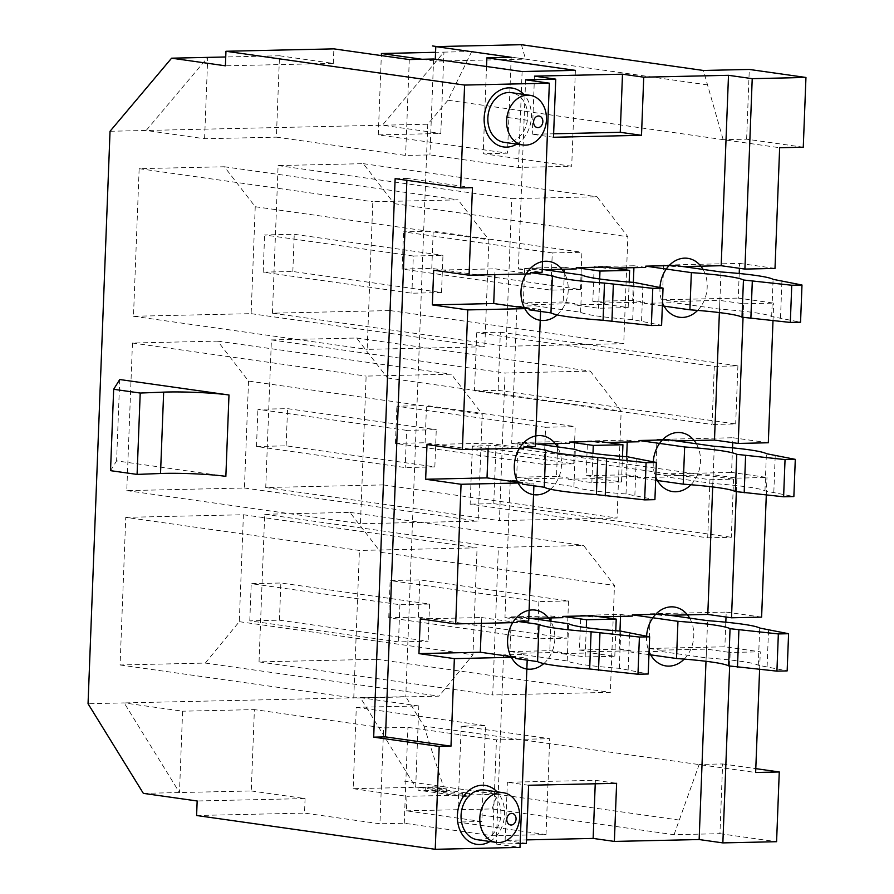 <?xml version="1.0" encoding="UTF-8"?>
<svg xmlns="http://www.w3.org/2000/svg" width="894" height="894" viewBox="0 0 894 894"><rect width="100%" height="100%" fill="white"/><g stroke="black" fill="none" stroke-linecap="round" stroke-linejoin="round"><path stroke-width="0.67" stroke-dasharray="4.47 3.35" d="M422.035 59.272L435.222 61.138L435.289 59.25M511.189 57.283L507.501 153.176L378.274 134.882L440.809 133.485L443.927 52.12L435.557 52.31M110.04 131.273L382.386 125.216L443.927 52.12L471.719 51.506L525.538 59.127L435.222 61.138M507.501 153.176L483.185 153.723L571.702 166.25L518.442 167.435L429.925 154.908L405.608 155.444L276.38 137.151L279.509 55.786L333.317 63.407L225.4 65.81M279.509 55.786L225.746 56.981M378.274 134.882L381.325 55.596M204.592 138.749L207.721 57.384L146.169 130.468L204.592 138.749L276.38 137.151M471.719 51.506L447.972 100.217L427.779 124.21L382.386 125.216L440.809 133.485M423.935 726.073L443.48 786.686L353.164 788.687L356.293 707.333L418.817 705.936L415.688 787.301L360.394 697.666L405.787 696.661L423.935 726.073L755.642 772.494M418.817 705.936L360.394 697.666L124.177 702.919L179.47 792.553L182.6 711.199L124.177 702.919L88.048 703.723M143.342 793.358L251.259 790.955L254.388 709.601L182.6 711.199M353.164 788.687L406.982 796.308L406.424 810.847L481.832 821.519L485.52 725.626L461.203 726.163L549.709 738.701L496.449 739.886L407.932 727.358L383.615 727.895L254.388 709.601M356.293 707.333L485.52 725.626M251.259 790.955L305.077 798.577L197.161 800.979M443.48 786.686L497.299 794.308L461.338 795.101L469.484 796.252L462.243 796.42L417.99 790.151L439.055 790.765L446.587 791.827L432.763 791.056L461.338 795.101L406.982 796.308M305.077 798.577L304.519 813.104L379.939 823.787L383.615 727.895M196.602 815.507L304.519 813.104M406.424 810.847L492.058 808.936L497.299 794.308M119.729 379.525L116.6 460.891L225.858 476.357M110.532 470.657L116.6 460.891M472.445 187.673L406.949 178.398L406.882 180.32M395.137 178.655L406.949 178.398M527.192 660.13L527.259 658.241L515.682 658.498M477.463 839.734A25.088 19.824 98.1 0 0 480.022 839.879A25.088 19.824 98.1 0 0 500.796 816.066A25.088 19.824 98.1 0 0 484.492 790.05M533.886 485.777L533.953 483.889L522.375 484.146M504.25 142.336A25.088 19.824 98.1 0 0 506.809 142.481A25.088 19.824 98.1 0 0 527.583 118.667A25.088 19.824 98.1 0 0 511.29 92.652M540.579 311.425L540.658 309.547L529.08 309.805M530.645 618.369L522.979 618.536L511.301 616.882L509.971 651.581L549.799 650.698L561.477 652.352L521.649 653.235L521.604 654.486L567.209 660.945A88.685 6.996 2.2 0 0 619.318 668.321L648.206 673.998M509.971 651.581L521.649 653.235M729.649 666.03L730.174 652.475L706.45 649.122L660.599 650.139L660.554 651.391L706.159 657.85A88.685 6.996 -177.8 0 1 758.268 665.225L787.156 670.902M669.606 615.273L661.929 615.441L650.251 613.787L648.921 648.485L660.599 650.139M648.921 648.485L724.878 646.798L760.28 651.804L730.174 652.475M600.12 616.815L592.454 616.994L580.776 615.34L579.446 650.027L619.274 649.145L630.963 650.798L591.124 651.692L591.079 652.933L614.793 656.297L585.157 656.956L561.432 653.592L591.079 652.933M579.446 650.027L591.124 651.692M420.281 618.905L481.654 617.542L481.43 623.353M511.301 616.882L551.129 616L551.062 617.91M550.928 621.241L549.799 650.698M580.776 615.34L620.604 614.446L620.537 616.368M619.967 631.063L619.274 649.145M650.251 613.787L726.207 612.099L726.017 617.005M725.816 622.202L724.878 646.798M517.056 622.559L481.654 617.542M562.818 617.653L551.129 616M761.61 617.117L726.207 612.099M632.293 616.1L620.604 614.446M682.994 266.568L675.328 266.747L663.65 265.093L739.606 263.395L739.416 268.301M775.009 268.412L739.606 263.395M530.455 273.855L495.052 268.837L494.829 274.648M433.679 270.212L495.052 268.837M544.044 269.664L536.378 269.832L524.7 268.178L564.527 267.295L564.449 269.217M576.205 268.949L564.527 267.295M613.519 268.122L605.853 268.289L594.175 266.635L634.002 265.753L633.924 267.664M645.691 267.407L634.002 265.753M705.992 661.292L706.45 649.122M520.14 843.523L496.271 844.059L503.534 654.889L521.604 654.486M561.477 652.352L561.432 653.592M630.963 650.798L630.907 652.05L660.554 651.391M712.686 486.939L713.155 474.77L667.293 475.787L667.248 477.038L712.864 483.498A88.685 6.996 -177.8 0 1 764.962 490.873L793.861 496.561M661.985 614.2L661.929 615.441M592.51 615.742L592.454 616.994M557.632 446.888L556.493 476.346L568.182 477.999L528.343 478.882L528.298 480.134L510.239 480.536L504.965 617.687L523.035 617.285L522.979 618.536M568.182 477.999L568.137 479.251L597.773 478.592L621.498 481.944L591.85 482.604L568.137 479.251M606.825 442.474L599.159 442.642L587.47 440.988L586.14 475.686L625.968 474.792L637.657 476.446L597.818 477.34L597.773 478.592M637.657 476.446L637.612 477.698L667.248 477.038M675.372 265.496L675.328 266.747M605.897 267.038L605.853 268.289M525.627 79.823L518.364 268.993L536.422 268.591L536.378 269.832M719.379 312.587L719.849 300.418L673.998 301.446L673.953 302.686L719.558 309.145A88.685 6.996 -177.8 0 1 771.667 316.532L800.555 322.209M676.3 440.921L668.634 441.1L656.945 439.446L655.615 474.133L667.293 475.787M668.678 439.848L668.634 441.1M599.203 441.39L599.159 442.642M537.35 444.016L529.684 444.184L517.995 442.53L557.834 441.647L557.755 443.558M564.326 272.536L563.198 301.993L574.876 303.647L535.048 304.53L534.992 305.782L516.933 306.184L511.67 443.335L529.729 442.932L529.684 444.184M574.876 303.647L574.831 304.899L604.467 304.239L628.191 307.592L598.555 308.251L574.831 304.899M594.175 266.635L592.834 301.334L632.673 300.451L644.351 302.105L604.523 302.988L604.467 304.239M644.351 302.105L644.306 303.345L673.953 302.686M736.354 491.678L736.868 478.134L713.155 474.77M743.048 317.336L743.573 303.781L719.849 300.418M759.609 669.382L760.28 651.804M736.868 478.134L766.974 477.463L731.571 472.445L732.521 447.849M766.303 495.03L766.974 477.463M743.573 303.781L773.679 303.111L738.276 298.093L739.215 273.497M772.997 320.678L773.679 303.111M447.972 100.217L779.646 147.733M427.779 124.21L405.787 696.661M768.315 442.765L732.912 437.747L732.722 442.653M472.367 446.061L470.143 504.171L707.702 537.808L709.937 479.698L472.367 446.061L495.991 445.536L493.756 503.646L470.143 504.171M476.726 332.724L474.49 390.846L712.06 424.482L714.295 366.372L476.726 332.724L500.349 332.199L498.114 390.32L474.49 390.846M498.114 390.32L735.684 423.957L712.06 424.482M714.295 366.372L737.908 365.847L735.684 423.957M709.937 479.698L733.561 479.173L731.326 537.283L707.702 537.808M500.349 332.199L737.908 365.847M495.991 445.536L733.561 479.173M493.756 503.646L731.326 537.283M803.27 147.208L746.624 139.185L723 139.71M492.058 808.936L674.042 834.705L719.938 833.677L722.62 763.945L698.996 764.471M674.042 834.705L698.974 765.018M746.624 139.185L749.295 69.441M723.022 139.162L703.399 70.47M722.62 763.945L755.799 768.639M719.938 833.677L776.584 841.701M481.832 821.519L457.516 822.055L546.022 834.594L492.762 835.778L404.256 823.251L379.939 823.787M496.271 844.059L519.995 847.411M526.376 843.388L505.132 840.382L526.51 839.902M457.516 822.055L461.203 726.163M404.256 823.251L407.932 727.358M492.762 835.778L496.449 739.886M546.022 834.594L549.709 738.701M125.752 517.358L243.403 514.743L239.29 621.676L205.307 663.08L120.087 664.98L125.752 517.358L359.433 550.447L477.072 547.832L472.96 654.766L438.976 696.169L353.756 698.069L359.433 550.447M259.036 661.884L264.702 514.274L349.934 512.374L380.788 552.336L376.676 659.269L259.036 661.884L492.706 694.973L498.383 547.363L583.603 545.463L614.457 585.425L610.356 692.358L492.706 694.973M271.407 339.921L356.628 338.021L387.482 377.983L383.381 484.917L265.73 487.532L271.407 339.921L505.076 373.01L590.297 371.111L621.162 411.072L617.05 518.006L499.411 520.621L505.076 373.01M248.532 381.079L244.431 488.012L126.78 490.627L132.457 343.017L217.678 341.117L248.532 381.079L482.212 414.168L478.1 521.101L360.45 523.716L366.127 376.095L451.347 374.206L482.212 414.168M255.237 206.726L251.125 313.66L133.485 316.275L139.151 168.664L224.372 166.765L255.237 206.726L488.906 239.815L484.794 346.749L367.155 349.364L372.82 201.753L458.052 199.854L488.906 239.815M272.435 313.191L278.101 165.569L363.322 163.669L394.187 203.631L390.075 310.564L272.435 313.191L506.105 346.269L511.77 198.658L597.002 196.758L627.856 236.72L623.744 343.654L506.105 346.269M521.414 44.7L525.538 59.127M333.317 63.407L333.875 48.868M553.498 137.263L532.265 134.256L553.632 133.787M534.489 76.146L532.265 134.256M503.534 654.889L527.259 658.241M510.239 480.536L533.953 483.889M504.965 617.687L528.689 621.051M516.933 306.184L540.658 309.547M511.67 443.335L535.383 446.698M518.364 268.993L542.088 272.346M279.431 620.19L428.137 641.244L398.489 641.903L249.784 620.849L279.431 620.19L280.861 583L429.556 604.053L399.92 604.713L251.214 583.659L280.861 583M418.381 617.095L567.087 638.16L537.439 638.819L388.745 617.765L418.381 617.095L419.811 579.904L568.517 600.958L538.87 601.617L390.164 580.564L419.811 579.904M648.955 654.609L630.907 652.05M585.157 656.956L586.274 627.689M523.035 617.285L528.801 618.1M429.556 604.053L428.137 641.244M567.209 660.945L568.64 623.744M399.92 604.713L398.489 641.903M538.87 601.617L537.439 638.819M568.517 600.958L567.087 638.16M573.78 463.807L544.133 464.467L395.439 443.413L425.086 442.753L573.78 463.807L575.211 426.606L545.563 427.265L544.133 464.467M434.83 466.903L405.183 467.562L256.489 446.497L286.125 445.838L434.83 466.903L436.261 429.701L406.614 430.36L405.183 467.562M441.524 292.55L411.888 293.21L263.182 272.156L292.83 271.497L441.524 292.55L442.955 255.349L413.319 256.008L411.888 293.21M580.474 289.455L550.838 290.114L402.132 269.06L431.78 268.401L580.474 289.455L581.905 252.264L552.268 252.924L550.838 290.114M243.403 514.743L477.072 547.832M120.087 664.98L353.756 698.069M205.307 663.08L438.976 696.169M239.29 621.676L472.96 654.766M264.702 514.274L498.383 547.363M376.676 659.269L610.356 692.358M380.788 552.336L614.457 585.425M349.934 512.374L583.603 545.463M356.628 338.021L590.297 371.111M265.73 487.532L499.411 520.621M383.381 484.917L617.05 518.006M387.482 377.983L621.162 411.072M244.431 488.012L478.1 521.101M217.678 341.117L451.347 374.206M132.457 343.017L366.127 376.095M126.78 490.627L360.45 523.716M251.125 313.66L484.794 346.749M224.372 166.765L458.052 199.854M139.151 168.664L372.82 201.753M133.485 316.275L367.155 349.364M278.101 165.569L511.77 198.658M390.075 310.564L623.744 343.654M394.187 203.631L627.856 236.72M363.322 163.669L597.002 196.758M388.745 617.765L390.164 580.564M767.119 666.477L768.549 629.287M758.268 665.225L759.699 628.035M706.159 657.85L707.59 620.659M249.784 620.849L251.214 583.659M628.169 669.572L629.599 632.382M619.318 668.321L620.749 631.119M528.298 480.134L573.914 486.593A88.685 6.996 2.2 0 0 626.012 493.969L654.911 499.645M655.648 480.257L637.612 477.698M569.512 443.301L557.834 441.647M591.85 482.604L592.979 453.336M655.615 474.133L731.571 472.445M517.995 442.53L516.665 477.228L556.493 476.346M516.665 477.228L528.343 478.882M586.14 475.686L597.818 477.34M425.086 442.753L426.505 405.552L575.211 426.606M712.864 483.498L714.295 446.307M529.729 442.932L535.495 443.759M406.614 430.36L257.919 409.307L287.555 408.647L436.261 429.701M545.563 427.265L396.869 406.211L426.505 405.552M621.498 481.944L622.481 456.398M656.945 439.446L732.912 437.747M523.761 448.207L488.359 443.189L488.135 449M426.986 444.553L488.359 443.189M638.986 441.759L627.309 440.105L627.23 442.016M587.47 440.988L627.309 440.105M626.672 456.722L625.968 474.792M256.489 446.497L257.919 409.307M634.863 495.22L636.293 458.03M626.012 493.969L627.443 456.778M573.914 486.593L575.334 449.391M286.125 445.838L287.555 408.647M395.439 443.413L396.869 406.211M773.824 492.125L775.243 454.934M764.962 490.873L766.393 453.683M534.992 305.782L580.608 312.241A88.685 6.996 2.2 0 0 632.717 319.616L661.605 325.304M662.353 305.904L644.306 303.345M598.555 308.251L599.673 278.984M663.65 265.093L662.309 299.781L673.998 301.446M662.309 299.781L738.276 298.093M524.7 268.178L523.359 302.876L563.198 301.993M523.359 302.876L535.048 304.53M592.834 301.334L604.523 302.988M431.78 268.401L433.21 231.2L581.905 252.264M719.558 309.145L720.989 271.955M413.319 256.008L264.613 234.954L294.26 234.295L442.955 255.349M536.422 268.591L542.2 269.407M552.268 252.924L403.563 231.859L433.21 231.2M628.191 307.592L629.175 282.046M633.365 282.37L632.673 300.451M263.182 272.156L264.613 234.954M641.568 320.868L642.998 283.677M632.717 319.616L634.148 282.426M580.608 312.241L582.039 275.05M292.83 271.497L294.26 234.295M402.132 269.06L403.563 231.859M780.518 317.783L781.948 280.582M771.667 316.532L773.098 279.33M614.793 656.297L615.776 630.751M409.296 59.552L405.608 155.444M433.612 59.015L429.925 154.908M522.118 71.542L518.442 167.435M575.39 70.358L571.702 166.25M486.537 66.502L483.185 153.723M528.611 785.267L507.367 782.261L595.37 780.306L616.614 783.312M505.132 840.382L507.367 782.261M595.236 783.781L595.37 780.306M432.763 791.056L432.875 788.15L469.596 793.347L462.354 793.514L418.101 787.245L439.166 787.86L446.698 788.921L432.875 788.15M469.484 796.252L469.596 793.347M446.587 791.827L446.698 788.921M439.055 790.765L439.166 787.86M425.231 789.994L425.343 787.078M417.99 790.151L418.101 787.245M462.243 796.42L462.354 793.514M679.272 820.066L404.233 781.121M707.523 84.896L436.942 46.577M646.586 636.126A29.759 23.512 98.1 0 0 649.066 651.592M684.223 659.101A29.759 23.512 98.1 0 0 689.654 618.112M543.809 663.571A29.759 23.512 98.1 0 0 550.704 621.207M653.29 461.785A29.759 23.512 98.1 0 0 655.771 477.24M690.928 484.76A29.759 23.512 98.1 0 0 696.348 443.759M550.503 489.23A29.759 23.512 98.1 0 0 557.398 446.855M659.984 287.432A29.759 23.512 98.1 0 0 662.465 302.887M697.622 310.408A29.759 23.512 98.1 0 0 703.053 269.418M557.197 314.878A29.759 23.512 98.1 0 0 564.103 272.502M507.77 117.494L526.532 120.154M480.983 814.892L499.746 817.552M489.979 841.5A29.759 23.512 98.1 0 0 497.008 791.827M516.766 144.102A29.759 23.512 98.1 0 0 523.806 94.429"/><path stroke-width="1.34" d="M435.557 52.31L381.403 53.517L422.035 59.272M435.289 59.25L435.78 46.611L511.189 57.283L486.872 57.831L575.39 70.358L522.118 71.542L433.612 59.015L409.296 59.552L333.875 48.868L225.958 51.271L225.4 65.81L171.592 58.188L225.746 56.981M381.325 55.596L381.403 53.517M527.192 660.13L519.995 847.411L435.233 849.3L196.602 815.507L197.161 800.979L143.342 793.358L88.048 703.723L110.04 131.273L171.592 58.188M225.958 51.271L464.589 85.064L549.352 83.176L542.088 272.346L530.5 272.603L530.455 273.855L469.082 275.218L472.445 187.673L460.633 187.93L395.137 178.655L373.681 737.159L385.493 736.891L450.989 746.166L439.189 746.434L373.681 737.159M435.233 849.3L439.189 746.434M460.633 187.93L464.589 85.064M119.729 379.525L228.987 394.992A43.761 3.453 2.2 0 0 163.658 392.131L140.213 393.047L113.661 389.292L119.729 379.525M228.987 394.992L225.858 476.357A43.761 3.453 2.2 0 0 160.529 473.496L137.084 474.412L110.532 470.657L113.661 389.292M140.213 393.047L137.084 474.412M454.353 658.621L418.951 653.603L480.324 652.24L515.726 657.246L454.353 658.621L450.989 746.166M515.726 657.246L515.682 658.498L537.573 661.605L538.993 624.403L517.112 621.308L517.056 622.559L455.694 623.923L420.281 618.905L418.951 653.603M503.266 792.71L484.492 790.05A25.088 19.824 98.1 0 0 481.944 789.905A25.088 19.824 98.1 0 0 461.17 813.719A25.088 19.824 98.1 0 0 477.463 839.734L496.226 842.394A25.088 19.824 98.1 0 0 498.785 842.539A25.088 19.824 98.1 0 0 519.559 818.725A25.088 19.824 98.1 0 0 503.266 792.71A25.088 19.824 98.1 0 0 500.707 792.565A25.088 19.824 98.1 0 0 479.933 816.378A25.088 19.824 98.1 0 0 496.226 842.394M540.579 311.425L535.383 446.698L523.806 446.955L523.761 448.207L462.388 449.57L426.986 444.553L425.656 479.251L487.018 477.888L522.42 482.905L461.058 484.269L455.694 623.923M522.42 482.905L522.375 484.146L544.267 487.252L545.698 450.051L523.806 446.955M517.112 621.308L528.689 621.051L533.886 485.777M530.053 95.312L511.29 92.652A25.088 19.824 98.1 0 0 508.731 92.507A25.088 19.824 98.1 0 0 487.956 116.321A25.088 19.824 98.1 0 0 504.25 142.336L523.024 144.984A25.088 19.824 98.1 0 0 525.571 145.141A25.088 19.824 98.1 0 0 546.346 121.316A25.088 19.824 98.1 0 0 530.053 95.312A25.088 19.824 98.1 0 0 527.494 95.155A25.088 19.824 98.1 0 0 506.719 118.98A25.088 19.824 98.1 0 0 523.024 144.984M469.082 275.218L433.679 270.212L432.35 304.899L493.723 303.535L529.125 308.553L467.752 309.916L462.388 449.57M529.125 308.553L529.08 309.805L550.961 312.9L552.391 275.71L530.5 272.603M481.43 623.353L480.324 652.24M551.062 617.91L550.928 621.241M620.537 616.368L619.967 631.063M726.017 617.005L725.816 622.202M586.274 627.689L586.587 619.765L562.862 616.402L562.818 617.653L530.645 618.369M766.303 495.03L761.61 617.117L731.504 617.788L707.791 614.424L669.606 615.273M632.337 614.86L661.985 614.2L707.59 620.659A88.685 6.996 -177.8 0 1 759.699 628.035L788.586 633.712L778.35 633.935L730.052 628.694A88.685 6.996 2.2 0 0 677.954 621.319L632.337 614.86L632.293 616.1L600.12 616.815M467.752 309.916L432.35 304.899M461.058 484.269L425.656 479.251M406.882 180.32L385.493 736.891M549.352 83.176L525.627 79.823L555.733 79.153L534.489 76.146L622.492 74.18L643.736 77.186L728.498 75.308L752.223 78.661L805.952 77.465L803.27 147.208L779.646 147.733L775.009 268.412L744.903 269.083L721.179 265.719L682.994 266.568M599.673 278.984L599.975 271.061L576.261 267.697L576.205 268.949L544.044 269.664M645.736 266.155L675.372 265.496L720.989 271.955A88.685 6.996 -177.8 0 1 773.098 279.33L801.985 285.007L791.749 285.242L743.45 279.99A88.685 6.996 2.2 0 0 691.341 272.614L645.736 266.155L645.691 267.407L613.519 268.122M755.799 768.639L779.266 771.958L776.584 841.701L722.855 842.897L699.142 839.544L705.992 661.292M699.142 839.544L614.379 841.422L616.614 783.312L528.611 785.267L526.376 843.388L520.14 843.523M707.791 614.424L712.686 486.939M562.862 616.402L592.51 615.742L616.223 619.106L586.587 619.765M576.261 267.697L605.897 267.038L629.622 270.401L599.975 271.061M555.733 79.153L553.498 137.263L641.501 135.307L643.736 77.186M721.179 265.719L728.498 75.308M743.048 317.336L738.209 443.435L714.485 440.072L719.379 312.587M714.485 440.072L676.3 440.921M639.031 440.507L668.678 439.848L714.295 446.307A88.685 6.996 -177.8 0 1 766.393 453.683L795.291 459.36L785.044 459.594L736.757 454.342A88.685 6.996 2.2 0 0 684.648 446.966L639.031 440.507L638.986 441.759L606.825 442.474M569.556 442.049L599.203 441.39L622.928 444.754L593.281 445.413L569.556 442.049L569.512 443.301L537.35 444.016M722.855 842.897L729.649 666.03M731.504 617.788L736.354 491.678M744.903 269.083L752.223 78.661M779.266 771.958L755.642 772.494L759.609 669.382M738.209 443.435L768.315 442.765L772.997 320.678M732.722 442.653L732.521 447.849M739.416 268.301L739.215 273.497M805.952 77.465L749.295 69.441L703.399 70.47L521.414 44.7L435.78 46.611M526.51 839.902L593.135 838.416L614.379 841.422M622.492 74.18L620.257 132.301L641.501 135.307M553.632 133.787L620.257 132.301M528.801 618.1L568.64 623.744A88.685 6.996 2.2 0 0 620.749 631.119L649.636 636.807L648.206 673.998L637.97 674.232L589.671 668.98A88.685 6.996 -177.8 0 1 537.573 661.605M788.586 633.712L787.156 670.902L776.92 671.137L728.632 665.885A88.685 6.996 2.2 0 0 676.523 658.509L648.955 654.609M649.636 636.807L639.4 637.031L591.102 631.79A88.685 6.996 -177.8 0 1 538.993 624.403M676.523 658.509L677.954 621.319M728.632 665.885L730.052 628.694M737.483 667.136L738.902 629.946M776.92 671.137L778.35 633.935M589.671 668.98L591.102 631.79M598.522 670.232L599.952 633.041M637.97 674.232L639.4 637.031M535.495 443.759L575.334 449.391A88.685 6.996 2.2 0 0 627.443 456.778L656.341 462.455L654.911 499.645L644.663 499.88L596.376 494.628A88.685 6.996 -177.8 0 1 544.267 487.252M795.291 459.36L793.861 496.561L783.613 496.785L735.326 491.532A88.685 6.996 2.2 0 0 683.217 484.157L655.648 480.257M557.755 443.558L557.632 446.888M592.979 453.336L593.281 445.413M656.341 462.455L646.094 462.679L597.807 457.437A88.685 6.996 -177.8 0 1 545.698 450.051M622.481 456.398L622.928 444.754M488.135 449L487.018 477.888M627.23 442.016L626.672 456.722M596.376 494.628L597.807 457.437M605.227 495.879L606.657 458.689M644.663 499.88L646.094 462.679M683.217 484.157L684.648 446.966M735.326 491.532L736.757 454.342M744.177 492.795L745.607 455.594M783.613 496.785L785.044 459.594M542.2 269.407L582.039 275.05A88.685 6.996 2.2 0 0 634.148 282.426L663.035 288.103L661.605 325.304L651.368 325.528L603.07 320.276A88.685 6.996 -177.8 0 1 550.961 312.9M801.985 285.007L800.555 322.209L790.318 322.432L742.02 317.191A88.685 6.996 2.2 0 0 689.911 309.805L662.353 305.904M564.449 269.217L564.326 272.536M663.035 288.103L652.788 288.337L604.5 283.085A88.685 6.996 -177.8 0 1 552.391 275.71M629.175 282.046L629.622 270.401M494.829 274.648L493.723 303.535M633.924 267.664L633.365 282.37M603.07 320.276L604.5 283.085M611.921 321.527L613.351 284.337M651.368 325.528L652.788 288.337M689.911 309.805L691.341 272.614M742.02 317.191L743.45 279.99M750.871 318.443L752.301 281.241M790.318 322.432L791.749 285.242M615.776 630.751L616.223 619.106M486.872 57.831L486.537 66.502M593.135 838.416L595.236 783.781M538.445 115.996A5.833 4.615 98.1 0 0 533.584 121.908A5.833 4.615 98.1 0 0 537.998 127.618A5.833 4.615 98.1 0 0 542.848 121.696A5.833 4.615 98.1 0 0 538.445 115.996M511.2 825.017A5.833 4.615 98.1 0 0 516.062 819.105A5.833 4.615 98.1 0 0 511.647 813.395A5.833 4.615 98.1 0 0 506.797 819.306A5.833 4.615 98.1 0 0 511.2 825.017M436.942 46.577L432.472 45.952M689.654 618.112A29.759 23.512 98.1 0 0 671.305 606.847A29.759 23.512 98.1 0 0 646.586 636.126M649.066 651.592A29.759 23.512 98.1 0 0 669.025 666.119A29.759 23.512 98.1 0 0 684.223 659.101M550.704 621.207A29.759 23.512 98.1 0 0 532.355 609.931A29.759 23.512 98.1 0 0 507.591 640.104A29.759 23.512 98.1 0 0 530.075 669.215A29.759 23.512 98.1 0 0 543.809 663.571M696.348 443.759A29.759 23.512 98.1 0 0 677.998 432.495A29.759 23.512 98.1 0 0 653.29 461.785M655.771 477.24A29.759 23.512 98.1 0 0 675.73 491.767A29.759 23.512 98.1 0 0 690.928 484.76M557.398 446.855A29.759 23.512 98.1 0 0 539.048 435.579A29.759 23.512 98.1 0 0 514.296 465.752A29.759 23.512 98.1 0 0 536.78 494.863A29.759 23.512 98.1 0 0 550.503 489.23M703.053 269.418A29.759 23.512 98.1 0 0 684.703 258.142A29.759 23.512 98.1 0 0 659.984 287.432M662.465 302.887A29.759 23.512 98.1 0 0 682.424 317.426A29.759 23.512 98.1 0 0 697.622 310.408M564.103 272.502A29.759 23.512 98.1 0 0 545.753 261.238A29.759 23.512 98.1 0 0 520.99 291.399A29.759 23.512 98.1 0 0 543.474 320.51A29.759 23.512 98.1 0 0 557.197 314.878M497.008 791.827A29.759 23.512 98.1 0 0 482.123 785.256A29.759 23.512 98.1 0 0 457.359 815.417A29.759 23.512 98.1 0 0 479.843 844.528A29.759 23.512 98.1 0 0 489.979 841.5M523.806 94.429A29.759 23.512 98.1 0 0 508.909 87.858A29.759 23.512 98.1 0 0 484.146 118.019A29.759 23.512 98.1 0 0 506.63 147.13A29.759 23.512 98.1 0 0 516.766 144.102M163.658 392.131L160.529 473.496"/></g></svg>
